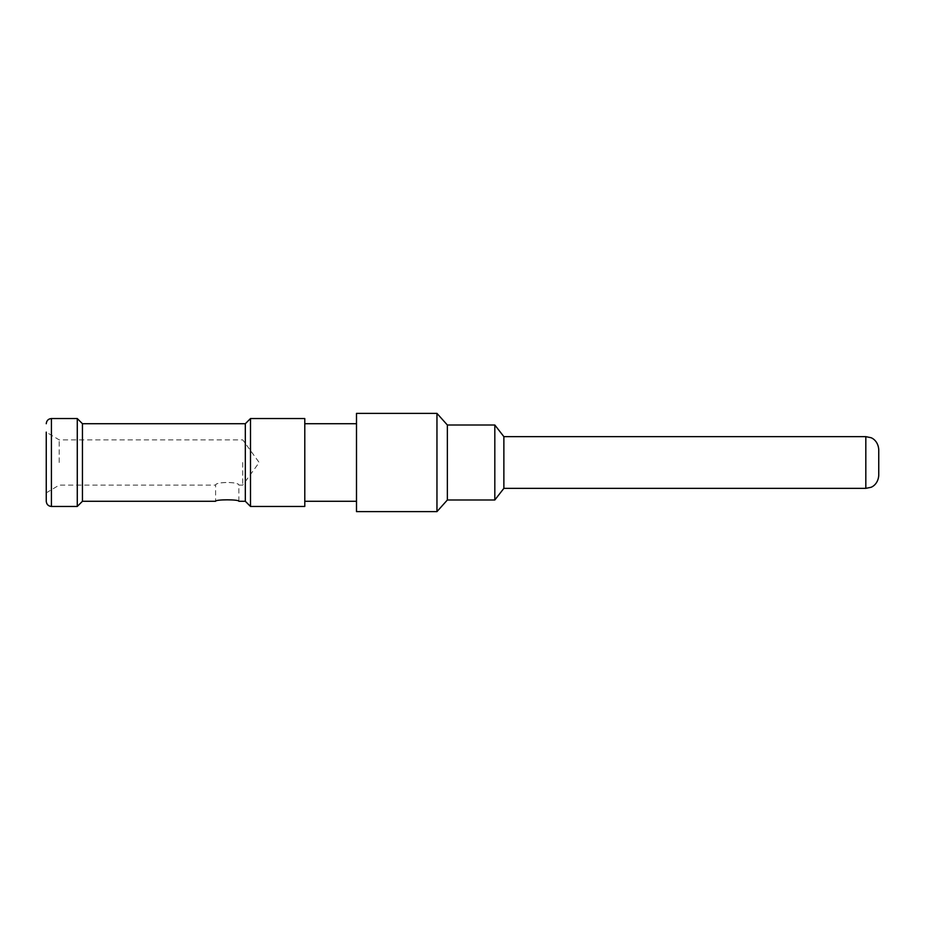 <?xml version="1.0" encoding="UTF-8"?>
<svg xmlns="http://www.w3.org/2000/svg" width="925" height="925" viewBox="0 0 925 925"><rect width="100%" height="100%" fill="white"/><g stroke="black" fill="none" stroke-linecap="round" stroke-linejoin="round"><path stroke-width="0.69" stroke-dasharray="4.62 3.47" d="M878.75 449.573L878.75 475.427M503.871 488.354L503.871 436.646M494.817 425.014L494.817 499.986M447.365 425.014L447.365 499.986M356.495 511.618L356.495 413.382M436.958 413.382L436.958 511.618M356.495 462.5L356.495 423.719L356.495 462.5M304.788 418.551L304.788 506.449M250.502 506.449L250.502 418.551M245.322 423.719L245.322 501.281M82.441 501.281L82.441 423.719M77.272 418.551L77.272 506.449M46.25 462.5L46.25 432.125L46.25 462.5M59.177 462.5L59.177 439.872L59.177 462.5M242.743 462.5L242.743 485.128L242.743 462.5M46.25 492.875L59.177 485.128L215.594 485.128C215.028 481.659 239.425 481.659 238.858 485.128C238.777 481.601 215.56 481.578 215.594 485.128L215.594 501.281M238.858 501.281L238.858 485.128L242.743 485.128L259.173 462.5L242.743 439.872L59.177 439.872L46.25 432.125M865.823 436.646L865.823 488.354M51.418 506.449L51.418 418.551"/><path stroke-width="1.39" d="M865.823 436.646L865.823 488.354L870.864 487.325C872.714 486.862 878.207 483.451 878.75 475.427L878.75 449.573C878.207 441.549 872.714 438.138 870.864 437.675L865.823 436.646L503.871 436.646L503.871 488.354L494.817 499.986L494.817 425.014L447.365 425.014L447.365 499.986L494.817 499.986M447.365 499.986L436.958 511.618L436.958 413.382L447.365 425.014M436.958 413.382L356.495 413.382L356.495 511.618L436.958 511.618M250.502 506.449L304.788 506.449L304.788 418.551L250.502 418.551L250.502 506.449L245.322 501.281L245.322 423.719L250.502 418.551M245.322 423.719L82.441 423.719L82.441 501.281L215.594 501.281C214.854 499.373 239.529 499.327 238.858 501.281C239.61 499.361 214.935 499.327 215.594 501.281M82.441 501.281L77.272 506.449L77.272 418.551L51.418 418.551L51.418 506.449C48.308 506.172 46.585 504.449 46.25 501.281L46.25 462.5L46.25 501.281M46.25 432.125L46.25 462.5L46.25 432.125M865.823 488.354L503.871 488.354M503.871 436.646L494.817 425.014M356.495 423.719L304.788 423.719M356.495 501.281L304.788 501.281M238.858 501.281L245.322 501.281M82.441 423.719L77.272 418.551M77.272 506.449L51.418 506.449M51.418 418.551C48.308 418.828 46.585 420.551 46.25 423.719"/></g></svg>
